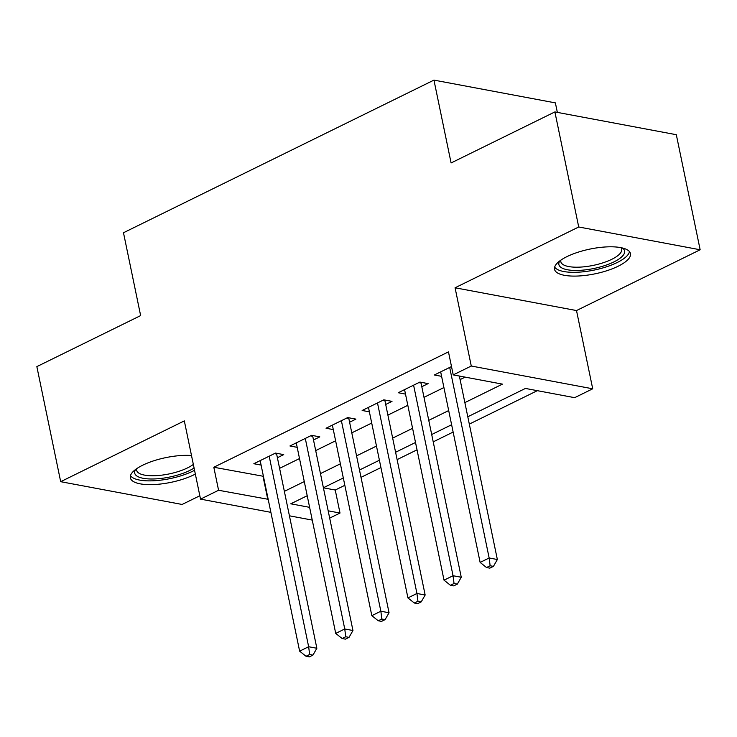 <?xml version="1.0" encoding="UTF-8"?>
<svg xmlns="http://www.w3.org/2000/svg" width="737" height="737" viewBox="0 0 737 737"><rect width="100%" height="100%" fill="white"/><g stroke="black" fill="none" stroke-linecap="round" stroke-linejoin="round"><path stroke-width="1.11" d="M191.491 455.521A38.775 12.63 168.3 0 0 142.729 465.194A38.775 12.63 168.3 0 0 130.357 477.862A38.775 12.63 168.3 0 0 154.107 484.55A38.775 12.63 168.3 0 0 193.923 474.803A38.775 12.63 168.3 0 0 195.333 474.084M618.103 266.25A38.775 12.63 168.3 0 0 630.476 253.592A38.775 12.63 168.3 0 0 606.717 246.895A38.775 12.63 168.3 0 0 566.9 256.651A38.775 12.63 168.3 0 0 554.537 269.318A38.775 12.63 168.3 0 0 578.287 276.007A38.775 12.63 168.3 0 0 618.103 266.25M323.405 487.811L335.243 490.031L340.006 513.044L329.679 518.12M557.347 112.383L555.376 102.885L433.946 80.112L123.484 232.745L140.638 315.593L36.85 366.621L60.683 481.685L182.113 504.458L199.828 495.752M433.946 80.112L451.099 162.951L554.887 111.923L676.317 134.705L700.15 249.769L578.72 226.987L455.07 287.78L471.275 366.022L592.714 388.795L574.657 397.676L525.426 388.436L467.792 416.774M455.07 287.78L576.509 310.553L700.15 249.769M576.509 310.553L592.714 388.795M335.243 490.031L344.833 485.314M361.01 477.355L380.937 467.562M397.114 459.612L417.031 449.819M433.218 441.859L453.135 432.066M469.312 424.107L537.328 390.674M554.887 111.923L578.72 226.987M277.398 457.723L283.717 454.618L275.509 453.08L253.85 463.72L261.091 465.084M313.492 439.971L319.812 436.866L311.613 435.327L289.945 445.977L297.195 447.331M349.596 422.227L355.916 419.113L347.707 417.575L326.049 428.225L333.29 429.588M385.7 404.475L392.01 401.37L383.811 399.832L362.153 410.481L369.394 411.836M421.794 386.722L428.114 383.618L419.906 382.079L398.247 392.729L405.488 394.092M464.863 402.614L502.459 384.124L453.227 374.893L448.465 351.881L213.813 467.249L263.413 476.295M279.599 468.345L299.517 458.552M315.694 450.593L335.611 440.8M351.798 432.849L371.715 423.056M387.902 415.097L407.819 405.304M423.996 397.344L443.914 387.551M460.1 379.601L465.13 377.123M451.495 366.547L434.351 374.986L441.592 376.34M270.875 512.335L200.528 499.133L184.324 420.891L60.683 481.685M200.528 499.133L218.576 490.262L268.176 499.308M213.813 467.249L218.576 490.262M453.227 374.893L471.275 366.022M312.258 520.092L289.429 515.808M307.209 495.725L290.774 503.804L309.614 507.342M328.168 510.824L340.006 513.044M451.615 424.733L431.698 434.526M415.511 442.476L395.594 452.269M379.417 460.229L359.499 470.022M343.313 477.972L323.396 487.765M284.362 491.358L304.28 481.565M320.466 473.605L340.383 463.813M356.561 455.862L376.478 446.069M392.664 438.11L412.582 428.317M428.759 420.357L448.676 410.564M263.035 476.48L267.807 499.493M449.69 367.441L489.156 557.983L480.128 562.414L440.671 371.872M459.363 376.045L497.355 559.521L489.156 557.983L490.142 565.758L486.54 567.536L489.819 568.144L493.431 566.375L490.142 565.758M493.431 566.375L497.355 559.521M480.128 562.414L486.54 567.536M622.221 247.936A33.552 10.926 -11.7 0 1 613.893 261.921A33.552 10.926 -11.7 0 1 574.722 270.442A33.552 10.926 -11.7 0 1 559.862 260.852M560.903 260.106A31.074 10.115 168.3 0 0 560.839 261.773A31.074 10.115 168.3 0 0 579.872 267.126A31.074 10.115 168.3 0 0 611.774 259.313A31.074 10.115 168.3 0 0 621.687 249.17A31.074 10.115 168.3 0 0 620.969 247.669M554.657 267.089A38.527 12.547 168.3 0 0 579.899 272.091A38.527 12.547 168.3 0 0 617.173 262.538A38.527 12.547 168.3 0 0 629.481 251.593M194.08 468.032A33.552 10.926 -11.7 0 1 157.534 478.774A33.552 10.926 -11.7 0 1 135.682 469.405M136.723 468.649A31.074 10.115 168.3 0 0 136.658 470.317A31.074 10.115 168.3 0 0 157.801 475.549A31.074 10.115 168.3 0 0 193.334 464.421M130.477 475.641A38.527 12.547 168.3 0 0 156.051 480.616A38.527 12.547 168.3 0 0 194.55 470.298M413.595 385.184L453.052 575.726L444.024 580.166L404.567 389.624M420.928 382.273A4.975 3.685 -79.4 0 0 421.039 383.047L461.261 577.264L453.052 575.726L454.047 583.501L450.436 585.279L453.716 585.897L457.327 584.119L454.047 583.501M457.327 584.119L461.261 577.264M444.024 580.166L450.436 585.279M377.491 402.936L416.949 593.478L407.93 597.919L368.463 407.377M384.825 400.016A4.975 3.685 -79.4 0 0 384.935 400.79L425.157 595.017L416.949 593.478L417.943 601.254L414.332 603.032L417.621 603.649L421.223 601.871L417.943 601.254M421.223 601.871L425.157 595.017M407.93 597.919L414.332 603.032M341.388 420.68L380.854 611.231L371.826 615.662L332.369 425.12M348.73 417.768A4.975 3.685 -79.4 0 0 348.831 418.542L389.053 612.769L380.854 611.231L381.849 619.006L378.238 620.775L381.517 621.392L385.129 619.614L381.849 619.006M385.129 619.614L389.053 612.769M371.826 615.662L378.238 620.775M305.293 438.432L344.75 628.974L335.722 633.415L296.265 442.873M312.626 435.521A4.975 3.685 -79.4 0 0 312.737 436.286L352.959 630.513L344.75 628.974L345.745 636.75L342.134 638.528L345.413 639.145L349.025 637.367L345.745 636.75M349.025 637.367L352.959 630.513M335.722 633.415L342.134 638.528M269.189 456.185L308.646 646.727L299.627 651.158L260.17 460.616M276.522 453.264A4.975 3.685 -79.4 0 0 276.633 454.038L316.855 648.265L308.646 646.727L309.641 654.502L306.03 656.271L309.319 656.888L312.93 655.119L309.641 654.502M312.93 655.119L316.855 648.265M299.627 651.158L306.03 656.271M418.8 382.623L421.039 383.047M382.706 400.375L384.935 400.79M346.602 418.119L348.831 418.542M310.498 435.871L312.737 436.286M274.404 453.623L276.633 454.038"/></g></svg>
